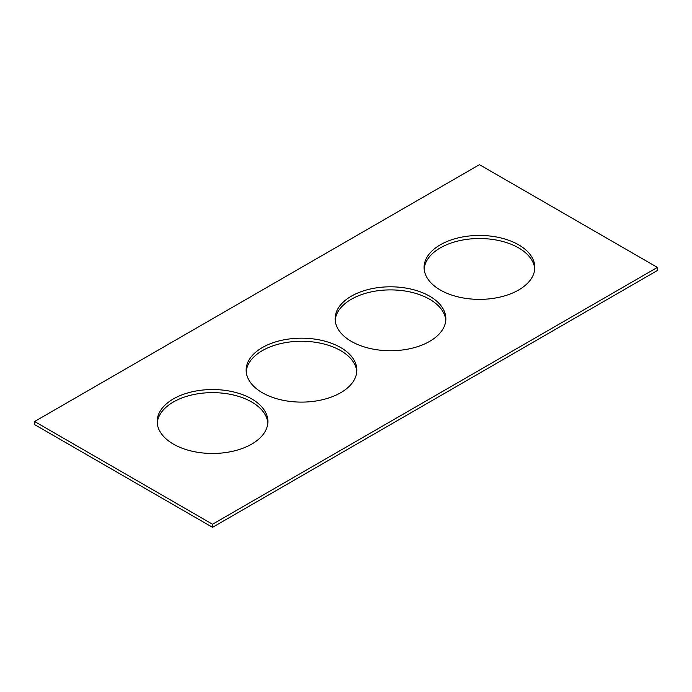<?xml version="1.0" encoding="UTF-8"?>
<svg xmlns="http://www.w3.org/2000/svg" width="692" height="692" viewBox="0 0 692 692"><rect width="100%" height="100%" fill="white"/><g stroke="black" fill="none" stroke-linecap="round" stroke-linejoin="round"><path stroke-width="1.04" d="M657.4 267.406L479.461 164.67L34.6 421.506L34.6 424.594L212.539 527.33L657.4 270.494L657.4 267.406L212.539 524.242L212.539 527.33M34.6 421.506L212.539 524.242M351.337 341.381A55.36 31.962 0 0 0 411.671 348.31A55.36 31.962 0 0 0 445.847 318.778A55.36 31.962 0 0 0 390.487 286.808A55.36 31.962 0 0 0 335.127 318.778A55.36 31.962 0 0 0 351.337 341.381M445.786 320.318A55.36 31.962 0 0 0 390.487 289.896A55.36 31.962 0 0 0 335.188 320.318M440.311 290.009A55.36 31.962 0 0 0 500.645 296.937A55.36 31.962 0 0 0 534.821 267.406A55.36 31.962 0 0 0 479.461 235.444A55.36 31.962 0 0 0 424.092 267.406A55.36 31.962 0 0 0 440.311 290.009M534.752 268.946A55.36 31.962 0 0 0 479.461 238.524A55.36 31.962 0 0 0 424.161 268.946M262.363 392.745A55.36 31.962 180 0 1 246.153 370.142A55.36 31.962 180 0 1 301.513 338.18A55.36 31.962 180 0 1 356.873 370.142A55.36 31.962 180 0 1 322.697 399.673A55.36 31.962 180 0 1 262.363 392.745M246.214 371.682A55.36 31.962 180 0 1 301.513 341.26A55.36 31.962 180 0 1 356.812 371.682M173.398 444.108A55.36 31.962 180 0 1 157.179 421.506A55.36 31.962 180 0 1 212.539 389.544A55.36 31.962 180 0 1 267.908 421.506A55.36 31.962 180 0 1 233.732 451.037A55.36 31.962 180 0 1 173.398 444.108M157.248 423.054A55.36 31.962 180 0 1 212.539 392.632A55.36 31.962 180 0 1 267.839 423.054"/></g></svg>
